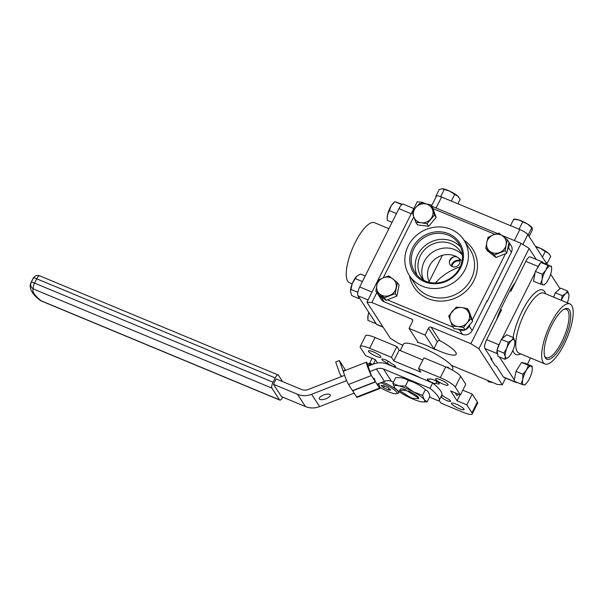 <?xml version="1.0" encoding="UTF-8"?>
<svg xmlns="http://www.w3.org/2000/svg" width="603" height="603" viewBox="0 0 603 603"><rect width="100%" height="100%" fill="white"/><g stroke="black" fill="none" stroke-linecap="round" stroke-linejoin="round"><path stroke-width="0.9" d="M447.969 384.503A6.995 1.425 -153.4 0 0 441.441 380.184A6.995 1.425 -153.4 0 0 435.6 378.827A6.995 1.425 -153.4 0 0 435.735 379.415A6.995 1.425 -153.4 0 0 442.263 383.734A6.995 1.425 -153.4 0 0 448.104 385.091A6.995 1.425 -153.4 0 0 447.969 384.503M463.843 408.955A6.995 1.425 -153.4 0 0 457.315 404.643A6.995 1.425 -153.4 0 0 451.474 403.286A6.995 1.425 -153.4 0 0 451.609 403.874A6.995 1.425 -153.4 0 0 458.137 408.186A6.995 1.425 -153.4 0 0 463.986 409.55A6.995 1.425 -153.4 0 0 463.843 408.955M442.18 395.402L441.321 397.113A5.284 1.07 -153.4 0 0 446.31 400.339A5.284 1.07 -153.4 0 0 450.592 401.304A5.284 1.07 -153.4 0 0 445.037 397.369A4.771 0.972 -153.4 0 0 441.773 395.184M440.906 396.917A4.771 0.972 -153.4 0 0 441.321 397.113M452.175 370.008L452.763 368.825A27.587 5.608 -153.4 0 0 452.227 366.503A27.587 5.608 -153.4 0 0 426.479 349.476A27.587 5.608 -153.4 0 0 403.437 344.125L401.432 348.127M387.367 363.089A4.771 0.972 -153.4 0 0 391.958 365.9A4.771 0.972 -153.4 0 0 395.545 366.647A4.771 0.972 -153.4 0 0 391.091 363.345A5.284 1.07 -153.4 0 0 386.093 360.119A5.284 1.07 -153.4 0 0 381.82 359.154A5.284 1.07 -153.4 0 0 381.918 359.599A5.284 1.07 -153.4 0 0 387.367 363.089L388.294 361.242M380.795 356.584A6.995 1.425 -153.4 0 0 374.267 352.265A6.995 1.425 -153.4 0 0 368.425 350.908A6.995 1.425 -153.4 0 0 368.561 351.496A6.995 1.425 -153.4 0 0 375.089 355.815A6.995 1.425 -153.4 0 0 380.938 357.172A6.995 1.425 -153.4 0 0 380.795 356.584M436.768 381.473L435.879 383.252A5.284 1.07 -153.4 0 0 439.248 383.832A5.284 1.07 -153.4 0 0 435.012 380.501A5.284 1.07 -153.4 0 0 429.803 379.099A5.284 1.07 -153.4 0 0 429.856 379.453L430.12 378.925M429.856 379.453A4.771 0.972 -153.4 0 0 427.331 379.129A4.771 0.972 -153.4 0 0 427.429 379.536A4.771 0.972 -153.4 0 0 431.876 382.475A4.771 0.972 -153.4 0 0 435.856 383.402A4.771 0.972 -153.4 0 0 435.879 383.252M446.642 367.28L448.089 367.235L447.509 366.993M401.598 347.908L400.219 350.577M448.089 367.235A27.587 5.608 26.6 0 1 449.416 368.569M377.546 363.014L375.368 359.659L365.614 355.604L360.458 347.667A13.794 2.804 -153.4 0 1 360.195 346.506L365.584 335.743A13.794 2.804 26.6 0 1 375.058 337.529L369.669 348.293A13.794 2.804 -153.4 0 0 360.195 346.506M422.846 359.976L399.171 350.139L396.864 346.589L391.475 357.353L369.669 348.293M396.864 346.589L375.058 337.529M391.475 357.353L393.782 360.903L420.834 372.149L418.527 368.599L423.924 357.835L445.723 366.895A13.794 2.804 26.6 0 1 460.639 376.295L455.25 387.066A13.794 2.804 -153.4 0 0 440.333 377.659L418.527 368.599M399.171 350.139L393.782 360.903M460.639 376.295L465.787 384.239L460.398 395.003L455.25 387.066M460.398 395.003L450.645 390.948L457.044 400.799L466.797 404.854L472.187 394.091L462.81 390.194M458.318 394.136A2.465 0.791 -67.4 0 1 456.923 395.515A2.465 0.791 -67.4 0 1 456.788 395.395L455.099 392.794M460.021 394.844L457.044 400.799M439.172 400.384L440.936 403.106L462.735 412.166A13.794 2.804 -153.4 0 0 472.217 413.952A13.794 2.804 -153.4 0 0 471.945 412.791L477.342 402.028L472.187 394.091M471.945 412.791L466.797 404.854M477.342 402.028A13.794 2.804 26.6 0 1 477.606 403.188L472.217 413.952M420.397 377.885A19.703 4.01 -153.4 0 0 404.749 371.388M425.07 335.064L433.987 348.798A1.967 0.399 26.6 0 0 435.253 349.732A21.67 4.409 26.6 0 0 417.404 342.316A1.967 0.399 26.6 0 0 417.954 342.135L409.038 328.401L425.07 335.064L428.522 328.16A1.967 1.824 147 0 1 431.107 327.15L439.911 340.71A1.967 1.824 -33 0 0 437.326 341.72L428.522 328.16M412.701 320.698L411.638 319.062A1.967 1.824 147 0 1 412.497 321.497L409.038 328.401M433.987 348.798L437.326 341.72M521.128 243.363L529.117 248.398L478.872 348.722L470.883 343.687L521.128 243.363L502.035 235.426M402.902 345.195L398.319 343.288L390.329 338.253L366.925 302.193L417.163 201.869L422.092 202.209L426.366 203.98M429.185 281.654L442.368 255.333M459.433 263.805A5.427 5.02 147 0 1 452.303 266.586A5.427 5.02 147 0 1 449.936 259.855A5.427 5.02 147 0 1 457.066 257.074A5.427 5.02 147 0 1 459.433 263.805M505.623 378.111L502.284 384.782L497.347 384.443L451.315 365.312M502.284 384.782L478.872 348.722M536.278 259.433L529.117 248.398M431.831 206.249L497.385 233.497M376.815 292.628L371.855 302.525L366.925 302.193M422.092 202.209L421.459 203.475M439.911 340.71A24.135 4.907 26.6 0 1 456.094 354.443A24.135 4.907 26.6 0 1 434.047 348.685M411.638 319.062L371.855 302.525M470.883 343.687L431.107 327.15M462.011 261.325A19.394 17.939 -33 0 0 429.524 265.893A19.394 17.939 -33 0 0 429.562 282.392M545.911 263.895L546.326 263.074L527.829 234.582L522.876 244.471M514.336 240.537L519.839 229.547A7.387 1.5 26.6 0 1 527.829 234.582M431.597 205.894L436.519 196.073A7.387 1.5 26.6 0 1 441.6 197.023L436.09 208.02M519.839 229.547L441.6 197.023M546.326 263.074A7.387 1.5 26.6 0 1 546.469 263.692L546.288 264.054M451.255 265.983A6.821 6.309 147 0 1 459.878 260.383M449.853 260.036L449.386 261.898M450.117 260.436A7.387 6.837 147 0 1 453.938 256.795M460.179 266.88A52.114 48.21 -33 0 0 435.381 282.98M434.19 348.391A52.114 48.21 -33 0 0 434.838 349.062M405.751 390.473L399.442 390.043A10.839 2.201 -153.4 0 0 399.985 390.88L410.198 397.324A10.839 2.201 -153.4 0 0 412.49 398.274L418.799 398.704A10.839 2.201 -153.4 0 0 418.263 397.867L408.043 391.422A10.839 2.201 -153.4 0 0 405.751 390.473M412.369 374.056L416.062 376.084M352.16 283.832L349.529 282.732A32.509 10.424 -67.4 0 1 355.28 242.361A32.509 10.424 -67.4 0 1 374.478 222.695L388.89 228.68M368.049 299.947L358.001 295.772A7.387 2.367 -67.4 0 1 359.712 286.945L371.998 292.056M358.001 295.772L376.498 324.256L383.003 326.962M383.169 327.218L376.898 324.61A7.387 2.367 -67.4 0 1 376.498 324.256M411.216 213.741L398.93 208.638A7.387 2.367 -67.4 0 1 403.294 204.168L413.824 208.54M398.93 208.638L359.712 286.945M408.186 245.926A32.509 30.075 -33 0 0 409.354 275.45A32.509 30.075 -33 0 0 437.838 288.385A32.509 30.075 -33 0 0 465.064 269.564A32.509 30.075 -33 0 0 463.895 240.047A32.509 30.075 -33 0 0 435.411 227.112A32.509 30.075 -33 0 0 408.186 245.926M412.625 247.773A27.436 25.379 147 0 1 448.655 233.73A27.436 25.379 147 0 1 460.624 267.724A27.436 25.379 147 0 1 424.595 281.767A27.436 25.379 147 0 1 412.625 247.773M459.803 267.664A26.208 24.241 -33 0 0 458.86 243.868A26.208 24.241 -33 0 0 435.901 233.444A26.208 24.241 -33 0 0 413.96 248.617A26.208 24.241 -33 0 0 414.902 272.405A26.208 24.241 -33 0 0 437.853 282.83A26.208 24.241 -33 0 0 459.803 267.664M460.571 247.034A26.208 24.241 -33 0 0 417.856 254.624A26.208 24.241 -33 0 0 417.088 275.254M462.516 255.913A23.329 21.58 -33 0 0 460.345 251.443A23.329 21.58 -33 0 0 439.911 242.165A23.329 21.58 -33 0 0 420.374 255.664A23.329 21.58 -33 0 0 421.211 276.852A23.329 21.58 -33 0 0 424.414 280.651M462.011 254.594A23.329 21.58 -33 0 0 424.233 261.619A23.329 21.58 -33 0 0 423.412 279.649M509.022 242.331L511.11 245.549A7.387 6.837 -33 0 1 511.374 252.258L487.33 301.138L487.081 300.769L472.157 330.572A7.387 6.837 -33 0 1 462.456 334.348L384.217 301.832A7.387 6.837 -33 0 1 381.254 299.389L378.337 294.897A7.387 6.837 -33 0 0 381.3 297.339L384.217 301.832M497.136 280.681A53.2 49.212 147 0 1 496.691 282.438M487.33 301.138A53.2 49.212 147 0 1 486.161 302.6M434.085 322.56A53.2 49.212 147 0 1 432.924 322.356M414.231 314.585A53.2 49.212 147 0 1 413.304 313.922M462.456 334.348L459.539 329.856A7.387 6.837 -33 0 0 464.755 329.977M465.478 329.683A7.387 6.837 -33 0 0 469.24 326.08L472.157 330.572M459.539 329.856L457.707 329.102M453.057 327.165L387.337 299.849M383.199 298.131L381.3 297.339M377.832 293.94A7.387 6.837 -33 0 0 378.337 294.897M383.274 277.802L413.786 216.869M432.969 208.578L494.89 234.311M511.374 252.258L508.457 247.765A7.387 6.837 -33 0 0 508.947 242.692M508.457 247.765L507.538 249.597M505.457 253.75L472.27 320.027M470.197 324.173L469.24 326.08M550.72 323.585A32.509 10.424 112.6 0 0 544.961 363.956A32.509 10.424 112.6 0 0 564.159 344.29A32.509 10.424 112.6 0 0 569.918 303.912A32.509 10.424 112.6 0 0 550.72 323.585M551.768 325.198A27.436 8.796 -67.4 0 1 564.596 308.955A27.436 8.796 -67.4 0 1 570.709 317.133A27.436 8.796 -67.4 0 1 563.112 342.677A27.436 8.796 -67.4 0 1 544.78 356.637A27.436 8.796 -67.4 0 1 551.768 325.198M544.547 355.845A26.208 8.404 112.6 0 0 546.303 357.685A26.208 8.404 112.6 0 0 561.777 341.833A26.208 8.404 112.6 0 0 566.421 309.294A26.208 8.404 112.6 0 0 563.873 309.347M503.407 377.003L515.746 382.129A7.387 2.367 112.6 0 0 516.153 382.483L503.814 377.357A7.387 2.367 112.6 0 1 503.407 377.003L496.367 366.164L495.334 365.735L490.917 358.928L491.95 359.358L484.91 348.511A7.387 2.367 112.6 0 1 486.629 339.693L501.553 309.889L500.513 309.46L509.882 290.752L510.914 291.181L525.839 261.378A7.387 2.367 112.6 0 1 530.203 256.908L542.542 262.041A7.387 2.367 112.6 0 0 541.064 262.501M496.525 319.929A53.2 17.057 -67.4 0 1 500.513 309.46M509.882 290.752A53.2 17.057 -67.4 0 1 515.286 282.46M496.375 366.172L495.56 365.833A53.2 17.057 -67.4 0 1 495.334 365.735M490.917 358.928A53.2 17.057 -67.4 0 1 490.593 357.262M516.153 382.483A7.387 2.367 112.6 0 0 517.042 382.4M514.336 379.95L499.405 356.961M497.701 354.338L497.256 353.644L484.91 348.511M486.629 339.693L498.967 344.818A7.387 2.367 112.6 0 0 497.181 349.808M497.053 350.464A7.387 2.367 112.6 0 0 497.256 353.644M498.967 344.818L499.879 342.994M501.96 338.833L535.155 272.556M537.228 268.41L538.178 266.511L525.839 261.378M543.378 263.059L542.949 262.395A7.387 2.367 112.6 0 0 542.542 262.041M540.71 262.818A7.387 2.367 112.6 0 0 538.178 266.511M550.645 274.252L560.014 288.679M530.55 357.971L527.406 364.25M319.371 398.982A5.811 2.156 160.6 0 0 325.733 398.817A5.811 2.156 160.6 0 0 330.256 394.942A5.811 2.156 160.6 0 0 330.165 394.769A5.811 2.156 160.6 0 0 323.811 394.935A5.811 2.156 160.6 0 0 319.289 398.809A5.811 2.156 160.6 0 0 319.371 398.982M429.992 388.332L432.668 382.988A49.258 10.017 26.6 0 1 441.735 395.259L439.059 400.611A49.258 10.017 -153.4 0 0 429.992 388.332L383.5 369.013L391.505 381.337L393.48 382.159M429.502 397.128L438.803 400.995A49.258 10.017 -153.4 0 0 439.059 400.611M391.505 381.337A9.46 8.751 -33 0 0 384.443 381.33L376.438 369.006A9.46 8.751 147 0 1 383.5 369.013M344.599 375.337L308.45 389.432A9.46 8.751 147 0 1 301.387 389.425L276.166 378.94L273.491 384.292L297.498 394.264A18.912 17.502 -33 0 0 311.623 394.279L346.642 380.629M273.491 384.292L281.488 396.616L305.495 406.588L297.498 394.264M311.623 394.279L319.62 406.603A18.912 17.502 147 0 1 305.495 406.588M369.873 371.569L376.438 369.006M319.62 406.603L354.149 393.141M377.011 384.224L384.443 381.33M432.668 382.988L387.39 364.174A18.912 17.502 -33 0 0 373.265 364.159L367.86 366.27M279.536 399.864L271.9 388.106L33.406 288.988A48.368 9.836 -153.4 0 0 41.042 300.746L279.536 399.864A4.93 1.583 112.6 0 0 279.807 400.106A4.93 1.583 112.6 0 0 282.709 397.121L282.717 397.121M282.551 381.593L278.382 375.172A4.93 1.583 112.6 0 0 278.111 374.938A4.93 1.583 112.6 0 0 275.202 377.915L273.038 382.227A4.93 1.583 112.6 0 0 271.9 388.106M372.119 358.31L369.722 363.089L372.767 364.355M375.503 359.87L373.37 364.122M368.486 366.021L367.83 364.159L369.074 363.677L369.729 365.539M352.521 390.638L348.504 384.458A7.387 0.611 -111.3 0 1 345.157 376.898A7.387 0.611 -111.3 0 1 343.544 371.094L366.413 362.184A7.387 0.611 68.7 0 0 368.026 367.981A7.387 0.611 68.7 0 0 371.373 375.541L375.383 381.722L352.521 390.638M375.383 381.722L374.169 378.269L373.355 378.586M367.83 366.119L366.812 362.591A7.387 0.611 68.7 0 0 366.413 362.184M368.034 366.044L371.373 375.541L348.504 384.458M341.464 376.558L340.348 374.84A5.08 4.703 -33 0 1 339.896 373.913L335.683 361.973L339.346 360.541L345.579 370.302M342.994 370.913L345.459 369.956M343.8 372.873L339.346 360.541M343.552 372.488A1.146 1.055 -33 0 0 343.816 372.888M340.348 374.84A5.08 4.703 -33 0 0 342.007 376.347M377.486 384.955L378.496 384.827L378.292 383.734M379.928 388.498L357.059 397.415A7.387 0.611 -111.3 0 1 356.652 397.008L352.642 390.827L375.511 381.91L379.521 388.091A7.387 0.611 68.7 0 0 379.928 388.498A7.387 0.611 68.7 0 0 378.639 383.598M374.244 378.473L375.511 381.91M366.812 362.591L367.83 364.159M370.174 365.365L369.074 363.677A1.146 1.055 -33 0 0 369.722 363.089L370.996 365.049M521.022 384.051L523.645 384.82A10.085 3.234 -67.4 0 1 522.748 379.475L521.022 384.051L514.103 381.171L515.98 371.365L522.899 374.244L522.748 379.475A10.085 3.234 -67.4 0 1 526.457 370.106A10.085 3.234 -67.4 0 1 531.07 366.089L528.447 365.32L526.457 370.106L522.899 374.244M523.645 384.82L524.693 384.933L525.974 383.727A10.085 3.234 -67.4 0 1 523.645 384.82M532.23 367.988L532.117 366.209L531.07 366.089A10.085 3.234 112.6 0 1 532.245 368.637L532.23 367.988M525.974 383.727A10.085 3.234 -67.4 0 0 528.251 380.802A10.085 3.234 -67.4 0 0 531.967 371.433A10.085 3.234 112.6 0 0 532.245 368.637M515.98 371.365L521.527 362.448L525.198 363.33L532.117 366.209M521.527 362.448L528.447 365.32M542.444 257.089L545.218 251.557L548.353 253.192L549.642 254.639L550.697 256.403L547.23 263.33L545.496 261.8M549.469 254.406A10.085 2.05 -153.4 0 0 549.378 254.278A10.085 2.05 -153.4 0 0 548.353 253.192A10.085 2.05 -153.4 0 0 540.378 248.315A10.085 2.05 -153.4 0 0 535.502 246.401M546.454 263.323L547.23 263.33M535.796 246.846L540.378 248.315L545.218 251.557M508.223 342.285L506.867 348.021A10.085 3.234 -67.4 0 1 511.668 340.296L508.223 342.285L501.304 339.414L506.626 334.771L513.545 337.65L511.668 340.296A10.085 3.234 -67.4 0 1 514.849 341.057A10.085 3.234 -67.4 0 1 514.932 341.969A10.085 3.234 -67.4 0 1 513.221 349.552A10.085 3.234 112.6 0 1 508.661 357.059L508.653 357.066A10.085 3.234 112.6 0 1 508.419 357.278A10.085 3.234 -67.4 0 1 505.239 356.516A10.085 3.234 -67.4 0 1 506.867 348.021L503.935 353.102L505.239 356.516L504.967 359.267L508.419 357.278M504.967 359.267L498.048 356.396L497.015 350.222L501.304 339.414M497.015 350.222L503.935 353.102M514.932 341.969L513.545 337.65M535.374 271.388L542.293 274.267L542.142 279.498L540.416 284.073L533.497 281.194L535.374 271.388L540.929 262.471L544.592 263.353L550.471 266.111A10.085 3.234 -67.4 0 1 551.639 268.659A10.085 3.234 -67.4 0 1 551.361 271.456A10.085 3.234 -67.4 0 1 547.652 280.817A10.085 3.234 -67.4 0 1 545.368 283.749A10.085 3.234 -67.4 0 1 543.039 284.842L544.087 284.955L545.368 283.749M551.632 268.41L551.519 266.224M540.929 262.471L547.848 265.343L545.858 270.129A10.085 3.234 -67.4 0 1 550.471 266.111L547.848 265.343M540.416 284.073L543.039 284.842A10.085 3.234 112.6 0 1 542.142 279.498A10.085 3.234 -67.4 0 1 545.858 270.129L542.293 274.267M553.592 297.136L555.325 292.772L560.647 288.128L567.566 291.008L565.697 293.653L562.245 295.643L561.272 300.324M567.566 291.008L568.87 294.415A10.085 3.234 -67.4 0 1 568.953 295.327L568.87 294.415A10.085 3.234 -67.4 0 0 565.697 293.653A10.085 3.234 112.6 0 0 561.318 300.347M555.325 292.772L562.245 295.643M568.953 295.327A10.085 3.234 -67.4 0 1 567.28 302.819M451.903 266.39A6.203 5.744 147 0 1 459.991 261.144M392.063 222.349L387.314 220.374L387.216 218.701L387.495 215.12L391.241 205.766A10.085 3.234 112.6 0 0 387.495 215.12A10.085 3.234 112.6 0 0 387.201 218.015A10.085 3.234 112.6 0 0 387.209 218.278M398.01 210.462L395.93 214.623M396.171 213.394L389.252 210.522M401.734 204.545L394.814 201.666L402.329 204.289M394.226 202.209L393.473 202.925A10.085 3.234 112.6 0 0 391.241 205.766L394.814 201.666M494.377 254.971L505.163 250.697L506.098 244.939A10.085 9.331 147 0 1 499.585 252.551A10.085 9.331 147 0 1 489.907 251.345A10.085 9.331 147 0 1 486.749 242.527L485.814 248.293L494.377 254.971L496.013 257.489L487.45 250.81L485.814 248.293M507.402 239.753L498.839 233.067L493.262 234.921A10.085 9.331 147 0 1 502.932 236.12A10.085 9.331 147 0 1 506.098 244.939L507.402 239.753L509.038 242.27L506.799 253.222L496.013 257.489M506.799 253.222L505.163 250.697M493.262 234.921L488.046 237.341L486.749 242.527A10.085 9.331 -33 0 1 493.262 234.921M434.537 214.97L430.881 204.794L425.107 203.806A10.085 9.331 147 0 1 432.524 209.595A10.085 9.331 147 0 1 430.587 219.077A10.085 9.331 147 0 1 421.241 222.778L427.014 223.758L434.537 214.97L436.173 217.487L428.65 226.276L417.48 224.889L415.844 222.371L421.241 222.778A10.085 9.331 -33 0 1 413.831 216.99L415.844 222.371M430.881 204.794L432.517 207.311L436.173 217.487M425.107 203.806L419.711 203.399L415.761 207.507A10.085 9.331 147 0 1 425.107 203.806M428.65 226.276L427.014 223.758M413.831 216.99A10.085 9.331 147 0 1 415.761 207.507L412.188 212.188L413.831 216.99M487.556 380.372L488.468 381.782L493.035 382.649M375.066 322.055L374.84 323.231L376.046 323.562M374.84 323.231L367.92 320.351L368.101 315.098L368.87 312.512M367.815 318.256A10.085 3.234 112.6 0 1 367.8 317.992A10.085 3.234 112.6 0 1 368.101 315.098A10.085 3.234 -67.4 0 1 368.802 312.399M378.096 280.214L376.792 285.4A10.085 9.331 147 0 1 383.304 277.787L378.096 280.214M386.056 300.362L384.42 297.844L395.206 293.571L397.445 282.619L399.08 285.136L396.842 296.088L386.056 300.362L377.493 293.684L375.857 291.159L379.95 294.211A10.085 9.331 147 0 1 376.792 285.4L375.857 291.159M397.445 282.619L388.882 275.94L383.304 277.787A10.085 9.331 147 0 1 392.975 278.993A10.085 9.331 147 0 1 396.141 287.804A10.085 9.331 -33 0 1 389.628 295.417A10.085 9.331 147 0 1 379.95 294.211L384.42 297.844M396.842 296.088L395.206 293.571M358.431 296.435L358.755 298.515L359.418 297.95M358.755 298.515L351.835 295.636L350.494 291.415L352.242 283.636A10.085 3.234 112.6 0 0 350.494 291.324A10.085 3.234 112.6 0 0 350.494 291.377M357.948 291.822L357.82 292.485M357.783 292.244L350.863 289.365M362.742 280.9L360.669 285.046M362.109 281.443L355.19 278.563L357.051 275.97L360.488 274.033L365.199 275.993M356.765 276.234L356.772 276.227A10.085 3.234 112.6 0 0 356.765 276.234A10.085 3.234 112.6 0 0 352.242 283.636L355.19 278.563M448.722 315.942L452.378 326.117L457.775 326.524A10.085 9.331 147 0 1 450.366 320.743A10.085 9.331 147 0 1 452.295 311.261A10.085 9.331 147 0 1 461.642 307.56L456.245 307.153L448.722 315.942M472.707 321.241L471.071 318.723L467.415 308.54L469.051 311.065L472.707 321.241L465.184 330.029L454.014 328.643L452.378 326.117M465.184 330.029L463.549 327.512L467.121 322.831A10.085 9.331 147 0 1 457.775 326.524L463.549 327.512M467.415 308.54L461.642 307.56A10.085 9.331 -33 0 1 469.059 313.341A10.085 9.331 147 0 1 467.121 322.831L471.071 318.723M436.331 196.435L435.75 196.435L436.157 196.789M435.75 196.435L439.218 189.508L442.105 188.739A10.085 2.05 -153.4 0 0 441.991 188.739L449.823 191.211A10.085 2.05 -153.4 0 0 442.105 188.739M444.313 198.153L440.152 196.472M440.725 196.48L444.192 189.553M451.338 201.078L454.654 194.445L457.798 196.081L460.142 199.299L457.888 203.799M454.654 194.445L449.823 191.211A10.085 2.05 -153.4 0 1 457.798 196.081A10.085 2.05 26.6 0 1 458.823 197.166A10.085 2.05 26.6 0 1 458.913 197.294M514.261 219.816L513.718 219.213L518.572 219.854L527.633 224.09A10.085 2.05 -153.4 0 0 518.572 219.854A10.085 2.05 -153.4 0 0 515.241 219.183L513.718 219.213L510.492 225.658M520.6 229.871L516.341 228.092M519.16 228.997L522.628 222.07M528.469 235.569L528.371 234.62L527.308 233.972M528.371 234.62L531.838 227.693L532.381 228.296L532.132 230.467L529.095 236.534M532.245 227.859L532.065 227.61A10.085 2.05 -153.4 0 0 527.633 224.09L532.381 228.296M379.792 387.216A12.392 2.518 -153.4 0 0 382.709 388.95A12.392 2.518 -153.4 0 0 396.518 393.676A12.392 2.518 -153.4 0 0 389.108 386.613A12.392 2.518 -153.4 0 0 380.651 382.807M382.656 382.031A13.575 2.759 26.6 0 1 389.93 385.468A13.575 2.759 26.6 0 1 398.568 392.824A13.575 2.759 26.6 0 1 398.048 393.201L396.518 393.676M390.736 390.066L388.309 387.865L383.485 385.573L381.081 385.49L383.508 387.691L388.332 389.983L390.736 390.066M389.056 388.543L388.332 389.983M384.36 385.988L383.508 387.691M418.286 397.279A10.161 2.065 -153.4 0 0 408.321 390.857M406.03 389.922A10.161 2.065 -153.4 0 0 400.384 389.131M422.439 401.907L427.12 401.884L424.278 399.721A17.065 3.475 -153.4 0 0 413.424 391.837L405.412 386.116L398.613 385.799L392.892 383.327L394.656 387.646A17.065 3.475 -153.4 0 0 395.116 388.226A17.065 3.475 -153.4 0 0 405.502 395.53A17.065 3.475 -153.4 0 0 420.321 401.568A17.065 3.475 -153.4 0 0 422.439 401.907A17.065 3.475 -153.4 0 0 424.278 399.721L422.522 395.395L413.424 391.837A17.065 3.475 -153.4 0 0 398.613 385.799A17.065 3.475 -153.4 0 0 394.656 387.646L395.116 388.226M418.55 398.236A10.161 2.065 -153.4 0 0 418.55 398.229A10.161 2.065 -153.4 0 0 418.437 397.513M392.892 383.327L395.704 377.719C400.558 377.222 404.726 378.149 408.223 380.508C414.593 382.159 420.299 385.257 425.334 389.787C427.58 390.533 429.11 392.696 429.924 396.277L427.12 401.884M405.412 386.116L408.223 380.508M422.522 395.395L425.334 389.787M440.333 377.659L445.723 366.895M409.354 275.45L415.49 284.895A32.509 30.075 -33 0 0 443.966 297.822A32.509 30.075 -33 0 0 471.192 279.008A32.509 30.075 -33 0 0 470.023 249.491L463.895 240.047M464.039 240.273A34.974 32.351 147 0 1 473.852 280.689A34.974 32.351 147 0 1 438.132 301.025A34.974 32.351 147 0 1 409.505 275.677M569.918 303.912L543.981 293.133A32.509 10.424 112.6 0 0 524.783 312.806A32.509 10.424 112.6 0 0 519.025 353.177L544.961 363.956M513.13 337.476A34.974 11.216 -67.4 0 1 522.115 311.125A34.974 11.216 -67.4 0 1 545.64 293.827M520.691 353.871A34.974 11.216 -67.4 0 1 512.934 350.253M41.313 300.987A4.93 1.583 -67.4 0 1 41.042 300.746A4.93 3.61 -50.5 0 1 40.062 300.234A4.93 4.93 0 0 0 41.313 300.987L279.807 400.106M40.062 300.234C33.399 295.304 30.097 290.284 30.15 285.196L30.836 282.943A53.298 10.839 26.6 0 1 31.198 282.423A4.93 4.816 42.5 0 0 33.406 288.988A4.93 1.583 -67.4 0 1 34.544 283.109L273.038 382.227M39.617 275.82A4.93 4.93 0 0 0 34.1 277.033A4.93 4.816 42.5 0 0 33.353 278.111L31.198 282.423A4.93 1.002 26.6 0 1 34.544 283.109L36.708 278.797A4.93 1.583 -67.4 0 1 39.617 275.82L278.111 374.938M275.202 377.915L36.708 278.797A4.93 1.002 -153.4 0 0 33.353 278.111A53.298 10.839 -153.4 0 0 32.992 278.631L30.836 282.943M379.521 388.091L356.652 397.008M32.992 278.631L34.1 277.033M377.621 385.166L378.496 384.827M551.639 268.659L551.624 268.011M387.201 218.015L387.216 218.701M367.8 317.992L367.822 318.678M399.156 391.641L398.568 392.824"/></g></svg>
